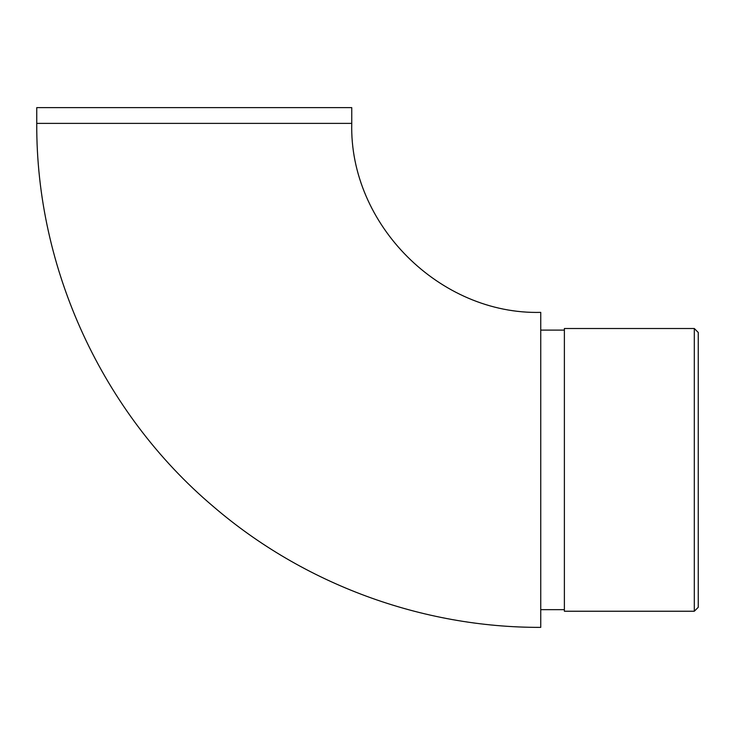 <?xml version="1.0" encoding="UTF-8"?>
<svg xmlns="http://www.w3.org/2000/svg" width="735" height="735" viewBox="0 0 735 735"><rect width="100%" height="100%" fill="white"/><g stroke="black" fill="none" stroke-linecap="round" stroke-linejoin="round"><path stroke-width="1.1" d="M540.749 312.375L540.749 627.378C421.89 627.727 303.583 584.086 213.426 506.617C102.34 412.748 35.978 268.808 36.75 123.379L36.75 107.622L351.753 107.622L351.753 123.379C349.143 224.368 439.76 314.975 540.749 312.375M564.379 469.876L564.379 611.235L694.309 611.235L694.309 328.517L564.379 328.517L564.379 469.876M694.309 328.517L698.25 332.459L698.25 607.294L694.309 611.235M351.753 123.379L36.75 123.379M564.379 330.098L540.749 330.098M564.379 609.655L540.749 609.655"/></g></svg>
